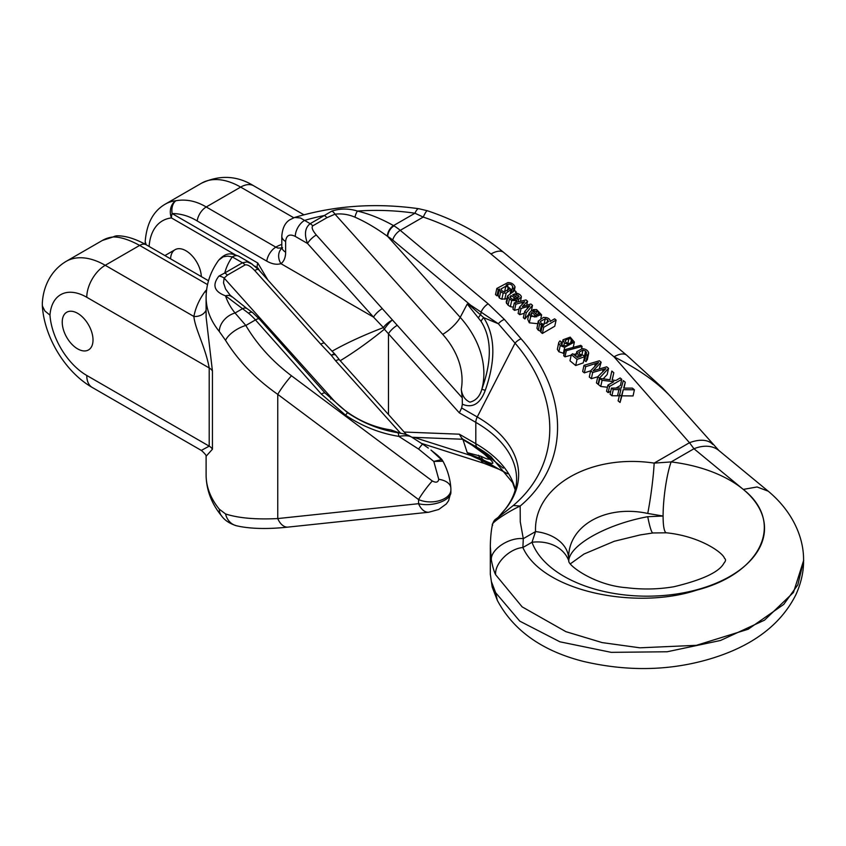 <?xml version="1.0" encoding="UTF-8"?>
<svg xmlns="http://www.w3.org/2000/svg" width="846" height="846" viewBox="0 0 846 846"><rect width="100%" height="100%" fill="white"/><g stroke="black" fill="none" stroke-linecap="round" stroke-linejoin="round"><path stroke-width="1.27" d="M77.621 313.316A21.763 12.563 60 0 1 91.844 332.499A21.763 12.563 60 0 1 88.502 349.937A21.763 12.563 60 0 1 66.739 337.374A21.763 12.563 60 0 1 66.739 312.237A21.763 12.563 60 0 1 77.621 313.316M587.346 359.19L586.035 361.612L584.406 360.438L586.595 352.697L585.591 351.111L582.957 350.033L578.844 352.359L579.975 354.315L583.359 355.331L584.597 356.716L577.035 359.37L571.314 354.633L572.827 353.744L577.332 357.477L581.16 356.113L578.188 354.791L576.813 351.619L582.397 348.605C585.961 349.038 588.055 350.519 588.689 353.025L587.304 359.867M585.252 358.863L584.248 357.276M584.597 356.716L583.254 362.881L575.692 365.535L569.971 360.787L571.314 354.633M594.759 366.307L595.362 363.579L585.675 366.709L584.004 365.324L599.402 360.777L601.136 362.215L593.141 370.802L606.688 366.815L608.549 368.359L607.206 374.514L603.156 378.86M598.672 383.661L598.101 384.274L596.43 382.9L597.773 376.734L605.937 368.613L592.676 372.515L590.635 370.823L584.332 372.875L582.661 371.489L584.004 365.324M597.762 376.777L591.333 378.68L589.292 376.988L590.635 370.823L598.587 362.522L595.362 363.579M601.136 362.215L599.18 369.025M528.803 314.342L524.89 318.974L523.336 317.684L524.679 311.529L529.882 305.797L521.041 308.515L519.455 307.193L524.689 301.758L515.849 304.2L514.283 302.91L525.958 299.918L527.576 301.25L522.331 306.654L530.886 304L532.525 305.353L526.233 312.809L524.679 311.529M524.298 313.284L519.698 314.67L518.112 313.358L519.455 307.193M519.042 309.118L514.505 310.366L512.94 309.065L514.283 302.91M634.405 389.784L633.062 395.939L621.895 395.833L620.055 402.474L618.098 400.856L620.89 389.646L613.265 389.583L611.447 388.071L621.26 388.092L623.322 380.594L625.279 382.223L623.671 388.103L632.417 388.134L634.405 389.784L623.238 389.678L621.398 396.319L619.441 394.691M619.547 395.812L611.922 395.738L610.103 394.225L611.447 388.071M513.353 307.172L510.371 306.654L508.055 305.195L506.194 302.202L507.537 296.037L514.601 290.506L516.102 291.743L515.849 292.885L516.06 291.933M470.651 305.173L392.745 240.053A34.823 20.103 -120 0 0 387.722 236.478L387.383 236.224C376.11 228.06 365.292 221.705 354.929 217.168C348.563 214.419 341.921 213.414 334.995 214.175L326.937 217.676L312.766 225.85C311.307 227.373 312.481 230.419 316.288 234.987L462.254 397.853L461.26 389.319C462.149 395.685 465.025 399.957 469.9 402.146C475.875 400.676 479.851 396.372 481.85 389.223C492.044 360.819 491.79 338.21 481.078 321.385L467.235 304.021L470.651 305.173L481.099 312.132A8.703 3.807 -50.1 0 1 488.163 303.82L504.406 319.428L521.104 338.834C570.067 394.659 569.675 464.465 520.174 506.056L520.269 521.887L523.293 538.659L522.881 547.521C542.413 591.587 636.234 610.326 696.882 590.085C761.717 573.377 785.215 522.278 743.274 489.411A117.52 67.849 180 0 1 693.731 590.582A117.52 67.849 180 0 1 531.997 542.265A39.17 31.302 -20 0 1 568.639 560.401M556.097 320.074L554.754 326.239L542.381 333.461L540.88 332.224L542.233 326.07L543.661 325.234L539.632 324.092L538.268 321.046L543.47 317.409L546.537 317.588C549.202 318.498 550.386 319.799 550.069 321.491L554.606 318.836L556.097 320.074L543.724 327.307L542.233 326.07M541.07 331.368L538.289 330.247L536.935 328.301L538.268 321.046M537.686 323.701L529.31 322.812L527.714 319.323L529.057 313.168L531.732 310.408L538.32 315.865L539.515 314.352L538.384 311.994L534.376 310.99L533.16 309.625L536.565 309.541L541.609 314.849L530.654 316.658L529.057 313.168M576.348 353.755L573.704 354.474M571.198 355.151L564.991 356.843L563.7 355.775L565.043 349.61L580.79 345.348L582.069 346.416L566.334 350.678L565.043 349.61M564.197 353.491L558.868 351.767L557.355 349.324L558.741 342.545L559.904 340.896L561.522 342.059L560.824 343.265L561.691 344.872L563.383 345.739L565.858 345.792L569.02 344.534L564.419 343.021L563.013 339.775L570.225 337.142L574.371 342.059L564.673 347.336L560.211 345.612L558.698 343.159L557.355 349.324M621.778 379.315L609.522 386.474L607.904 385.131L613.794 381.683L602.088 380.309L599.814 378.426L609.998 379.738L611.817 371.066L613.815 372.726L612.113 380.002L615.856 380.478L620.15 377.972L621.778 379.315L620.435 385.48L615.983 388.081M610.78 391.116L608.179 392.639L606.561 391.286L607.904 385.131M607.439 387.257L600.734 386.463L598.471 384.592L599.814 378.426M609.945 379.727L611.817 371.066M613.815 372.726L612.208 380.013M511.47 292.441L510.667 291.489M506.976 298.596L501.847 299.22L499.32 297.961L498.125 295.18L496.983 295.846L495.492 294.609L496.835 288.444L507.886 282.575C511.28 282.575 513.659 284.013 515.045 286.879L514.273 291.045M170.585 258.855A21.763 12.563 60 0 1 175.08 249.697A21.763 12.563 60 0 1 191.524 255.185A21.763 12.563 60 0 1 201.327 276.61M77.621 348.859A21.763 12.563 -120 0 0 88.502 349.937A21.763 12.563 -120 0 0 88.502 324.801A21.763 12.563 -120 0 0 66.739 312.237A21.763 12.563 -120 0 0 63.408 329.676A21.763 12.563 -120 0 0 77.621 348.859M206.128 456.227L212.431 449.226A13.06 7.54 0 0 0 209.205 446.149L201.306 450.421M287.904 527.111A17.406 10.459 -96 0 1 277.752 518.566C255.883 519.656 238.487 518.122 225.575 513.966L219.304 509.186A139.283 80.412 180 0 1 206.107 475.018L206.107 456.131M411.452 437.044C409.253 435.627 405.023 435.394 398.762 436.356C379.769 433.289 362.025 426.215 345.517 415.153L321.343 394.077L255.45 319.915A43.527 25.126 -120 0 0 248.481 313.179L225.533 295.846A121.877 70.366 0 0 0 235.061 313.009L245.826 325.467C257.131 344.597 272.349 361.369 291.489 375.783A17.406 2.104 126.8 0 0 277.752 394.363C255.883 379.061 238.487 361.073 225.575 340.388L219.304 331.495A139.283 80.412 180 0 1 206.107 297.327L206.107 316.573M206.117 317.102L212.431 371.045L212.431 449.226M450.886 489.094L450.844 487.952A17.406 10.025 -3.8 0 0 438.757 479.301L433.797 461.419L441.39 459.642L438.038 455.73A67.606 39.032 0 0 0 435.743 453.816L438.228 455.888A8.703 5.964 131.7 0 0 438.038 455.73M428.711 512.232A17.406 10.459 -96 0 1 418.559 503.687C432.19 507.272 451.5 500.272 450.886 491.981L450.886 489.305C451.5 499.415 432.19 505.538 418.559 499.563L277.752 394.363L277.752 518.566L418.559 503.687L418.559 499.563A17.406 2.104 126.8 0 1 432.295 480.972C436.018 482.971 438.165 482.41 438.757 479.301M491.389 581.593L490.31 574.096L492.182 587.029L491.389 581.593L495.65 592.686L519.782 621.144L559.883 641.797L611.203 652.351L667.156 651.769L720.538 640.464L764.52 620.15L793.463 592.454L803.563 560.687C803.647 567.222 802.854 579.172 795.949 594.579C780.446 625.575 750.857 647.306 707.171 659.753C667.769 670.889 626.548 671.449 583.497 661.435C542.254 650.997 513.522 630.63 497.311 600.343L495.65 592.686M803.7 560.306L797.831 584.829L783.766 604.382L748.128 629.255L696.385 645.329L639.904 647.814L602.13 642.59L565.9 631.666L522.13 606.857L495.65 574.751C494.106 571.769 492.689 566.926 491.389 560.221L490.31 546.4C490.479 537.506 491.198 530.209 492.478 524.509L492.478 524.509C493.366 521.559 494.572 519.698 496.116 518.905L508.689 509.25M397.229 325.308A8.703 2.432 138.1 0 0 388.473 333.8L384.38 329.221C369.057 341.657 354.337 352.158 340.219 360.713M666.384 532.79A39.17 6.567 -83.1 0 1 663.095 516.039L647.74 513.448C605.599 504.29 567.761 525.863 568.66 558.54L568.66 558.709M647.74 513.448A39.17 3.268 -82.3 0 0 654.159 463.111L671.142 461.927A39.17 6.567 96.9 0 0 663.095 516.039L647.74 516.705C606.719 524.192 569.506 545.004 568.724 560.887M489.316 458.818C488.914 459.738 486.164 458.892 481.078 456.29L467.235 452.652L470.651 455.444L481.099 460.213A8.703 6.007 107.7 0 0 484.092 463.354M468.494 453.837L480.549 458.574A8.703 4.293 -59.4 0 1 481.099 460.213L498.347 468.853L483.722 460.203C495.344 465.871 495.851 464.073 485.255 454.799C480.232 450.463 472.586 445.271 462.35 439.201L459.325 434.188L404.155 432.042M647.74 516.705A39.17 3.86 82.9 0 0 652.932 532.969L640.221 534.926L614.228 541.281L583.994 554.035L570.479 563.743M495.65 574.751C494.434 563.552 509.408 548.578 522.881 547.521L531.997 542.265L535.539 531.595C533.572 486.397 590.55 453.498 654.159 463.111L689.49 442.712L693.963 448.75L671.142 461.927A117.52 67.849 180 0 1 743.274 489.411L693.963 448.75A39.17 26.205 -50.5 0 1 718.772 450.421M206.107 475.018C206.329 489.961 211.479 503.582 221.557 515.901A17.406 12.87 -39.1 0 1 219.304 509.186M236.341 525.726A17.406 15.313 -76.6 0 1 225.575 513.966M507.463 473.644L498.347 468.853A8.703 6.81 117.8 0 0 499.013 469.266L484.176 463.386L421.393 443.357M478.572 455.233A8.703 7.381 107.9 0 0 480.549 458.574L483.722 460.203A8.703 7.381 116.3 0 1 481.078 456.29M484.25 454.08A8.703 7.762 -49 0 0 485.255 454.799M462.254 438.355L462.35 439.201M49.967 315.124A52.23 30.16 60 0 0 86.768 375.465L209.205 446.149L209.205 367.957L86.768 297.274A52.23 30.16 -120 0 0 49.967 315.124L44.87 310.968L42.437 306.083L42.3 303.904M259.595 270.752L258.072 268.203L254.995 266.173M146.221 244.79L145.216 241.649M207.513 284.594L139.653 245.414C129.205 239.714 120.375 236.901 113.174 236.965A78.35 45.229 -120 0 0 102.377 240.444L66.062 261.414A78.35 45.229 60 0 1 105.232 265.295L193.893 316.478A152.343 87.952 180 0 1 204.859 291.796A26.12 15.08 180 0 1 206.593 289.829M326.937 217.676A8.703 5.023 -120 0 0 324.335 215.508L331.865 211.098C340.346 208.38 348.869 208.37 357.424 211.056C369.459 213.953 381.493 218.807 393.517 225.607L393.972 225.871A43.527 25.126 60 0 1 400.243 230.345L488.163 303.82M324.621 343.307L334.847 354.114A8.703 2.094 135 0 0 331.294 355.331L320.74 344.174A8.703 2.432 138.1 0 1 324.621 343.307L258.612 269.663A8.703 2.432 138.1 0 0 254.731 270.53C250.553 266.173 247.318 264.312 245.054 264.946L227.384 275.14L224.148 278.08L223.513 282.86L225.607 289.036L230.197 295.243L246.926 308.536A8.703 5.213 -58.1 0 0 242.326 308.811L235.061 313.009A17.406 12.87 140.9 0 0 219.304 331.495M396.33 432.475L390.937 429.927L400.697 433.395M428.34 448.073L422.704 444.192A17.406 1.079 122.6 0 0 418.59 449.067L398.762 436.356A8.703 2.316 -81 0 0 397.493 432.666M431.143 450.199L441.39 459.642A8.703 8.058 -61.6 0 1 442.543 461.25L433.797 461.419L418.59 449.067M496.01 519.169L513.279 505.506C562.315 463.936 561.004 396.594 515.045 343.148L498.347 323.743L483.722 317.662C495.344 336.148 495.851 360.385 485.255 390.355C480.232 403.828 472.586 408.449 462.35 404.219L461.641 407.962L459.325 412.848L388.473 333.8L388.473 414.551M461.641 407.962L477.25 416.972A141.324 81.586 180 0 1 506.088 508.277L498.664 516.895M281.655 248.46A13.06 10.649 54.5 0 0 280.925 263.666C276.695 264.914 271.978 264.068 266.754 261.128L197.16 220.943C189.081 216.037 180.737 213.573 172.129 213.562L257.766 263L267.875 279.994M332.023 351.249C346.395 343.106 363.537 335.206 383.428 327.571L373.541 317.134L280.925 263.666A26.12 15.08 60 0 0 285.631 252.161L285.631 241.501A13.06 7.54 180 0 1 281.803 236.171L281.803 246.831A13.06 7.54 0 0 0 285.631 252.161M743.274 489.411L757.064 486.968L768.189 491.177L718.878 450.506L671.946 397.99C658.389 383.101 639.079 369.374 614.027 356.822L490.997 254.001C471.772 238.075 449.184 225.766 423.222 217.073L414.963 213.224A26.12 5.277 -81.6 0 1 418.77 208.719L427.399 210.76A26.12 2.855 -71.7 0 0 423.222 217.073L400.243 230.345A8.703 3.807 -50.1 0 0 392.745 240.053M568.66 558.54L568.66 558.794A39.17 28.013 179.2 0 0 535.539 531.595L523.293 538.659C508.911 537.062 490.035 549.805 491.389 560.221M513.279 505.506L520.174 506.056C508.89 511.1 488.956 524.023 492.7 525.218M626.706 355.225A26.12 11.421 -50.1 0 0 614.027 356.822L689.49 442.712A39.17 20.716 -41.3 0 1 712.755 444.446M490.997 254.001A26.12 11.421 -50.1 0 1 503.666 252.404L626.749 355.267L662.291 387.69L670.592 396.488M418.77 208.719C375.73 202.649 334.35 205.557 294.62 217.454L300.415 217.961L310.165 223.682L324.335 215.508A156.69 90.469 0 0 0 304.518 220.425A13.06 7.54 -60 0 0 295.286 236.415C289.512 233.602 286.286 235.294 285.631 241.501M218.807 260.06C227.077 251.22 232.312 253.768 238.805 256.243A13.06 7.54 120 0 0 232.28 256.898L227.764 256.127L223.249 256.782L218.754 260.103M231.677 296.798A8.703 6.165 -44.9 0 0 225.533 295.846C214.175 291.637 211.965 285.049 218.903 276.092L224.782 272.972A8.703 5.023 60 0 1 227.384 275.14M345.517 415.153A8.703 0.719 -55.9 0 1 347.748 412.837L325.213 393.189L259.32 319.027A8.703 2.39 -41.6 0 0 255.45 319.915L245.826 325.467A17.406 6.905 149.7 0 0 225.575 340.388M248.481 313.179A8.703 3.902 -50.8 0 1 252.721 312.671M218.903 276.092A8.703 5.52 38.8 0 1 224.148 278.08L331.896 398.318A78.35 60.108 27.8 0 0 390.937 429.927M468.494 304.285L480.549 314.86A8.703 5.065 113 0 0 481.099 312.132L498.347 323.743A8.703 4.653 -40.7 0 1 504.406 319.428M467.235 304.021L460.213 317.356L387.722 236.478A8.703 4.949 -59.3 0 1 393.972 225.871M387.383 236.224A8.703 5.013 -60.2 0 1 393.517 225.607L414.963 213.224A156.69 90.469 0 0 0 357.424 211.056A8.703 2.654 -76.9 0 0 354.929 217.168M461.26 389.319A78.35 60.108 27.8 0 0 442.701 334.35L334.995 214.175A8.703 4.494 -108.4 0 0 331.865 211.098M478.572 317.684A8.703 3.796 -34.1 0 1 480.549 314.86L483.722 317.662A8.703 4.389 -33.4 0 0 481.078 321.385M462.254 397.853L462.35 404.219M442.701 334.35A17.406 4.865 138.1 0 0 460.213 317.356A95.757 73.475 -152.2 0 1 481.85 389.223L485.255 390.355M400.518 433.184L335.682 360.84A8.703 2.432 -41.9 0 1 339.563 359.973L406.514 434.675M335.682 360.84L331.294 355.331A8.703 3.109 -35 0 1 335.809 355.257A8.703 8.703 0 0 0 334.847 354.114M316.288 234.987A8.703 2.432 138.1 0 0 307.532 243.489C304.095 234.395 304.972 227.786 310.165 223.682A8.703 5.023 60 0 1 312.766 225.85M382.297 308.631A8.703 2.432 138.1 0 0 373.541 317.134L307.532 243.489L295.286 236.415M383.428 327.571A8.703 6.514 60 0 0 384.38 329.221A8.703 1.703 131.6 0 1 392.11 320.222A8.703 2.76 141.3 0 0 383.428 327.571M438.45 456.1A8.703 5.964 131.7 0 0 438.228 455.888C443.145 460.647 441.305 458.966 443.241 461.662M145.216 241.48C146.633 223.556 153.274 211.119 165.171 204.193A78.35 45.229 60 0 1 175.957 200.724C186.141 198.947 196.23 201.031 206.234 206.974L275.838 247.159L277.869 248.058L281.729 248.005M212.431 371.045A13.06 7.54 0 0 0 209.205 367.957C205.546 347.357 195.035 329.052 193.893 316.478A13.06 10.607 10.4 0 0 206.107 310.196M252.383 264.216L247.117 261.89L242.453 262.778L232.28 256.898A121.877 70.366 0 0 0 224.782 272.972L242.453 262.778A8.703 5.023 -120 0 1 245.054 264.946M235.051 254.657L171.452 217.94A13.06 10.332 83.6 0 1 175.957 200.724A13.06 8.597 78.6 0 0 172.129 213.562A13.06 7.54 120 0 0 171.452 217.94A65.29 37.7 -120 0 0 149.097 246.45M117.213 235.833A13.06 10.332 83.6 0 0 116.452 235.875A13.06 13.06 0 0 1 118.377 235.812A13.06 11.654 92.1 0 0 113.174 236.965A13.06 10.332 83.6 0 1 116.452 235.875L102.377 240.444M281.803 244.431A26.12 15.08 180 0 0 275.838 247.159A13.06 7.54 120 0 0 266.754 261.128M546.865 323.362L547.658 319.682L545.226 318.773L540.383 321.469L541.154 323.394L543.64 324.24L548.483 321.607L547.658 319.682M544.031 324.251L545.226 318.773M542.381 333.461L543.724 327.307M540.097 331.188L541.44 325.033M538.289 330.247L539.632 324.092M536.935 328.301L538.278 322.136M512.813 294.947L516.885 297.38L517.9 297.612L519.158 296.544L516.335 294.207L512.909 294.493M517.678 297.591L518.186 295.254M515.774 296.756L516.335 294.207M514.061 295.645L514.431 293.943M516.102 291.743L515.457 292.811C519.063 293.678 521.03 295.043 521.369 296.914L520.459 301.324M518.207 301.906L518.831 299.061L515.669 298.374L511.047 295.582L509.895 296.809L511.058 298.448L512.909 299.452L514.886 299.304L516.134 300.69L511.714 300.499L509.398 299.04L507.537 296.037M521.369 296.914L518.831 299.061M516.472 302.35L517.213 298.945M515.351 299.822L515.669 298.374M513.702 299.516L514.157 297.432M510.529 297.951L511.047 295.582M515.722 302.54L516.134 300.69M510.371 306.654L511.714 300.499M508.055 305.195L509.398 299.04M506.521 303.524L507.864 297.358M534.471 316.964L536.924 316.679L531.827 312.449L530.928 313.813L532.06 315.854L534.471 316.964M531.267 314.976L531.827 312.449M534.08 312.354L534.376 310.99M535.941 313.898L536.565 311.032M532.79 311.286L533.16 309.625M529.31 322.812L530.654 316.658M537.654 315.315L538.384 311.994M621.895 395.833L623.238 389.678M620.055 402.474L621.398 396.319M617.548 395.801L618.891 389.636M611.922 395.738L613.265 389.583M623.999 388.103L625.279 382.223M623.714 388.103L623.893 387.288M581.583 348.615L582.069 346.416M564.991 356.843L566.334 350.678M531.383 310.598L532.525 305.353M524.89 318.974L526.233 312.809M527.164 308.727L527.64 306.516M519.698 314.67L521.041 308.515M522.024 304.497L522.49 302.382M514.505 310.366L515.849 304.2M526.698 305.3L527.576 301.25M523.378 306.326L523.579 305.395M568.724 343.645L572.361 342.091L572.446 340.705L571.441 339.383L568.956 338.347L565.065 340.61L566.196 342.535L568.724 343.645M572.033 342.598L572.446 340.705L572.361 342.091M570.532 343.539L571.441 339.383M567.846 343.434L568.956 338.347M561.067 344.142L561.522 342.059M563.806 345.824L564.419 343.021M563.33 353.501L564.673 347.336M558.868 351.767L560.211 345.612M608.549 368.359L599.444 378.12L597.773 376.734M598.101 384.274L599.444 378.12M602.616 371.923L603.156 369.427M591.333 378.68L592.676 372.515M584.332 372.875L585.675 366.709M608.179 392.639L609.522 386.474M600.734 386.463L602.088 380.309M586.035 361.612L587.378 355.447L585.749 354.284M588.689 353.025L587.378 355.447M584.406 356.504L585.591 351.111M575.692 365.535L577.035 359.37M577.617 357.372L578.188 354.791M509.028 289.237L508.213 287.164L505.813 286.244L501.096 288.888L501.921 290.876L504.322 291.754L509.07 289.11M507.399 290.897L508.213 287.164M513.099 292.029L513.776 288.93L512.539 287.534L512.951 286.942M515.045 286.879L513.776 288.93M511.322 293.118L512.539 287.534C512.687 285.187 511.206 284.055 508.065 284.14L506.162 285.113L511.111 289.459L506.13 293.139L503.19 293.054L500.663 291.796L499.468 289.015L498.326 289.681L496.835 288.444M507.79 285.398L508.065 284.14M504.787 299.294L506.13 293.139M501.847 299.22L503.19 293.054M499.32 297.961L500.663 291.796M498.125 295.18L499.468 289.015M496.983 295.846L498.326 289.681M257.089 268.055L257.089 267.378A13.06 7.54 120 0 1 257.766 263M515.288 489.548A139.283 80.412 0 0 0 475.812 443.706L475.812 422.365L459.325 412.848M498.442 517.065L505.316 509.07C512.898 499.203 516.663 489.263 516.61 479.227A139.283 80.412 0 0 0 475.812 422.365A8.703 5.023 -60 0 1 477.25 416.972L515.045 343.148A8.703 4.653 139.3 0 1 521.104 338.834M461.641 438.44L477.25 447.449A8.703 5.023 120 0 1 475.812 443.706L459.325 434.188M467.235 452.652L462.963 439.592M470.651 455.444L413.895 437.34M503.222 468.187L477.25 447.449A141.324 81.586 180 0 1 491.082 456.734L512.613 482.643L515.203 489.897M86.768 375.465A26.12 15.08 120 0 0 92.182 387.415C65.248 372.039 44.034 336.835 42.321 305.395M146.157 244.758A13.06 7.54 120 0 0 139.653 245.414L105.232 265.295A26.12 15.08 -60 0 0 86.768 297.274M320.74 344.174L254.731 270.53M291.489 375.783L432.295 480.972M330.712 398.963A17.406 4.865 138.1 0 0 331.896 398.318M321.343 394.077A8.703 2.39 -41.6 0 1 325.192 393.179M505.316 509.07A8.703 6.472 38.1 0 1 506.088 508.277M293.742 217.75L240.655 187.103L206.234 206.974A13.06 7.54 120 0 0 197.16 220.943M240.655 187.103A78.35 45.229 -120 0 0 201.485 183.222C219.706 174.688 237.113 175.545 253.715 185.813A26.12 15.08 -60 0 0 240.655 187.103M206.339 292.082A13.06 9.835 35.9 0 1 204.859 291.796M581.826 355.214L582.957 350.033M504.607 291.754L505.813 286.244M175.08 249.697L164.896 255.577M490.31 574.476L490.31 547.267M568.808 560.866C567.328 564.874 594.484 585.474 626.801 587.727C642.749 589.694 658.495 589.355 674.04 586.712C702.719 579.796 719.364 571.938 723.975 563.129C725.836 560.993 726.016 559.386 724.483 558.297C723.14 552.977 700.467 536.29 666.437 532.8L652.964 532.959M497.311 600.343L492.182 587.029M221.557 515.901C224.74 520.364 229.721 523.653 236.52 525.778L240.454 526.603C253.673 528.93 269.536 529.099 288.042 527.1L428.837 512.221L438.757 509.451L446.297 503.962L448.592 500.716L450.886 492.171M507.537 473.749L499.013 469.266M489.834 459.42L484.272 454.091L472.258 445.313L462.001 439.063M462.339 439.233L411.886 437.266M206.117 455.656L206.149 456.354C206.561 455.656 205.018 453.72 201.528 450.548L92.182 387.415M145.216 242.273L145.353 244.293M430.963 450.061L435.743 453.816M568.66 558.794L568.872 561.057M803.563 560.623C803.986 537.919 792.861 511.682 768.189 491.166M503.708 252.446C481.871 234.353 456.428 220.457 427.399 210.76M218.585 260.335C210.421 271.693 206.255 284.023 206.107 297.327M422.704 444.192L411.082 436.748M443.177 461.62C447.608 470.08 450.167 478.857 450.844 487.952M347.748 412.837C363.22 423.18 379.791 429.779 397.472 432.655C408.163 434.558 407.804 435.172 411.05 436.726M259.32 319.027L252.732 312.682L246.926 308.536M339.563 359.973L335.83 355.278M165.171 204.193L201.485 183.222M66.062 261.414C49.195 271.534 42.924 289.152 42.321 303.439M303.904 214.789L253.715 185.813M238.815 256.253L250.913 263.243M258.622 269.663L251.008 263.36M294.588 217.475L289.903 219.727C285.134 222.614 282.427 228.092 281.803 236.171M118.377 235.812C126.625 236.076 135.899 239.069 146.189 244.769L208.497 280.745M281.803 246.831L281.559 248.798L282.575 247.698M541.609 314.849L540.869 318.255M563.013 339.775L561.67 345.929M574.371 342.059L573.028 348.214M576.813 351.619L575.809 356.219M511.111 289.459L510.159 293.795"/></g></svg>

